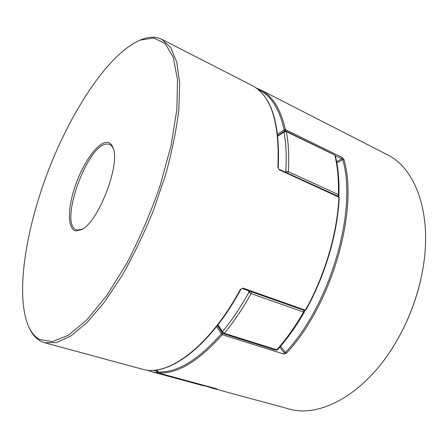 <?xml version="1.0" encoding="UTF-8"?>
<svg xmlns="http://www.w3.org/2000/svg" width="448" height="448" viewBox="0 0 448 448"><rect width="100%" height="100%" fill="white"/><g stroke="black" fill="none" stroke-linecap="round" stroke-linejoin="round"><path stroke-width="0.67" d="M278.208 167.849L279.143 169.747L339.192 197.338L338.694 196.532L338.918 197.03C337.478 232.574 324.979 275.33 305.407 310.178L305.777 310.206C325.298 275.447 337.758 232.831 339.192 197.338M105.818 142.386C109.166 141.943 111.597 143.786 113.098 147.913C120.63 164.489 98.258 222.37 81.536 229.578L76.138 230.894C67.458 229.729 67.407 208.835 75.012 186.525C82.505 164.203 96.443 143.724 105.818 142.386M113.35 148.697L112.241 146.614L110.555 144.894L109.581 144.362L106.523 144.004C86.722 145.186 58.666 224.84 76.546 229.841L77.666 230.104L82.247 229.163M140.106 40.146L139.53 40.376C108.254 54.27 71.798 110.062 48.614 169.921C25.514 229.818 14.974 295.618 28.778 326.939C31.517 332.802 35.162 336.997 39.71 339.522L52.506 341.572L68.477 335.182L86.934 319.766L106.814 295.495L126.694 263.491C139.479 238.918 150.646 212.929 160.182 185.522L171.035 145.729L176.848 109.592L177.475 79.598L173.309 57.338L165.077 43.501L153.692 37.979L140.106 40.146M139.53 40.376L141.529 39.553C149.1 36.501 155.882 36.428 161.874 39.346L170.654 47.533L176.775 62.093L179.659 82.942L178.853 109.525C176.422 129.78 171.982 151.626 165.53 175.062L153.457 210.442C143.898 233.895 133.375 255.718 121.895 275.906L104.384 302.21L87.102 322.426L70.952 335.916L56.627 342.574L44.621 342.726L40.477 341.068C35.885 338.503 32.206 334.258 29.434 328.328L28.778 326.939M242.178 288.512L240.951 289.223M277.682 134.114L284.15 129.847L285.348 129.618C280.717 109.049 272.485 95.805 260.646 89.891L256.077 87.97L260.646 89.891L387.218 154.661C415.548 168.062 432.947 214.357 422.604 270.446C417.536 297.83 407.669 323.366 392.997 347.038C362.936 395.506 318.92 418.068 288.943 408.934L211.148 387.856L206.567 386.316L211.148 387.856L216.524 388.746L157.797 372.803L157.366 371.672M158.043 369.718L157.237 371.717L157.797 372.803C176.73 374.438 198.206 361.743 222.23 334.723L222.454 333.323L221.334 333.85L222.23 334.723L283.948 354.043L286.3 353.31L285.421 352.481C330.35 305.116 357.633 210.151 342.759 159.617L343.913 159.41L342.384 157.59L341.802 158.805L342.759 159.617L336.851 162.893M216.586 388.763L216.899 388.982M392.997 347.038L393.215 346.69C407.747 323.249 417.514 297.965 422.531 270.85L422.604 270.446M258.104 89.538C270.642 95.01 279.328 108.444 284.15 129.847L284.749 130.9L277.844 135.481M283.948 354.043L284.122 352.699L285.421 352.481L280.627 346.259M285.303 172.144L285.785 171.668C286.737 156.766 286.121 143.562 283.942 132.054L286.345 131.617L286.037 131.146L284.67 131.118M218.03 324.716L222.522 331.576L224.33 333.306L276.786 349.815L277.62 349.714C287.218 338.934 296.117 326.396 304.31 312.094L304.366 310.47M152.606 370.3L156.419 370.938L157.326 371.498M217.554 325.332L222.566 333.127L223.434 333.732L275.856 350.202L276.786 349.815C286.406 339.007 295.333 326.413 303.559 312.043L251.07 293.586L248.931 292.258C240.705 307.16 231.902 320.27 222.522 331.576L222.566 333.127L222.93 333.435M303.884 310.302L303.559 312.043L304.31 312.094M248.427 290.718L248.931 292.258L250.561 291.474M334.242 154.823L286.345 131.617C288.579 143.242 289.229 156.587 288.294 171.651L285.785 171.668L286.238 172.57M287.694 173.236L288.294 171.651L338.363 194.6L338.918 195.222C339.36 180.572 338.19 167.485 335.401 155.96L334.533 154.879L286.037 131.146M337.792 196.118L338.363 194.6C338.811 179.922 337.646 166.841 334.874 155.361L335.401 155.96M277.9 136.013L283.942 132.054L284.402 131.219L277.85 135.537M277.878 167.457C279.849 122.674 271.18 95.323 251.877 85.4C271.454 95.581 280.235 123.06 278.214 167.843L279.143 169.747M242.85 288.058L305.407 310.178L304.696 310.587M44.621 342.726L142.206 369.169C167.171 377.283 209.054 347.598 240.492 289.201M284.956 131.001L285.348 129.618L342.384 157.59M343.913 159.41C358.938 210.196 331.52 305.726 286.3 353.31M336.627 161.683L341.802 158.805L335.278 155.618M284.122 352.699L279.854 347.161M217.437 325.483L222.454 333.323M158.155 369.701L157.298 371.829C176.12 373.414 197.467 360.752 221.334 333.85L216.614 326.536M216.457 388.724L157.763 372.798L152.387 371.93L201.807 385.319L207.194 386.394L157.394 372.882L156.419 370.938L156.834 369.908M216.916 388.858L216.524 388.746M223.434 333.732L224.33 333.306C233.828 321.888 242.743 308.65 251.07 293.586L251.446 291.782M201.807 385.319L207.542 386.31M161.874 39.346L251.877 85.4M305.777 310.206L304.73 310.598L242.194 288.518L240.946 289.229C209.552 347.469 167.703 377.334 142.206 369.169M278.958 169.243L338.694 196.532M207.34 386.422L207.861 386.394M147.364 370.132L152.387 371.93M275.856 350.202L277.62 349.714M338.391 196.398L338.918 195.222"/></g></svg>
